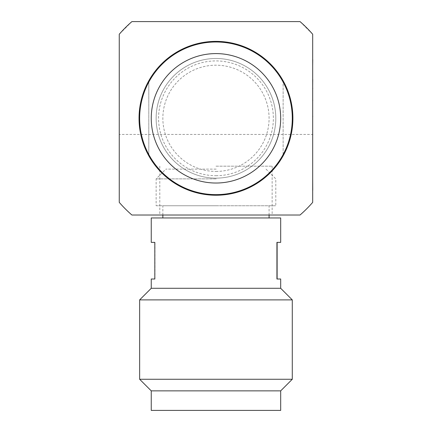<?xml version="1.0" encoding="UTF-8"?>
<svg xmlns="http://www.w3.org/2000/svg" width="432" height="432" viewBox="0 0 432 432"><rect width="100%" height="100%" fill="white"/><g stroke="black" fill="none" stroke-linecap="round" stroke-linejoin="round"><path stroke-width="0.32" stroke-dasharray="2.16 1.62" d="M283.127 80.795A76.928 76.928 0 0 0 148.808 80.795A76.928 76.928 0 0 1 292.896 118.314A76.928 76.928 0 0 1 148.808 155.828A76.928 76.928 0 0 0 283.127 155.828L283.127 80.795A76.928 76.928 0 0 0 139.039 118.314A76.928 76.928 0 0 0 283.127 155.828M131.9 21.6L119.259 34.241L119.259 134.428L312.682 134.428L312.682 34.241L300.04 21.6L131.9 21.6M312.682 134.428L312.682 202.381A128.142 128.142 0 0 1 300.04 215.023L131.9 215.023A128.142 128.142 0 0 1 119.259 202.381L119.259 134.428M215.968 215.023L159.797 215.023L215.968 215.023M215.968 166.18L272.138 166.18L215.968 166.18M216.194 169.112L165.904 169.112L216.194 169.112M216.238 178.88L156.136 178.88L216.238 178.88M156.136 205.745L275.805 205.745L156.136 205.745L156.136 178.88L165.904 169.112M216.205 205.745L162.853 205.745L216.205 205.745M216.205 217.955L162.853 217.955L216.205 217.955M280.687 217.955L151.249 217.955M151.249 288.29L280.687 288.29M280.687 279.007L276.928 279.007M280.687 242.374L276.928 242.374M154.818 279.007L151.249 279.007M155.012 279.007L155.012 242.374L151.249 242.374M292.286 299.889L139.649 299.889M139.649 379.264L292.286 379.264M280.687 390.863L151.249 390.863M151.249 410.4L280.687 410.4M215.968 175.705A57.391 57.391 0 0 0 273.359 118.314A57.391 57.391 0 0 0 215.968 60.917A57.391 57.391 0 0 0 158.576 118.314A57.391 57.391 0 0 0 215.968 175.705M215.968 178.146A59.832 59.832 0 0 0 275.805 118.314A59.832 59.832 0 0 0 215.968 58.477A59.832 59.832 0 0 0 156.136 118.314A59.832 59.832 0 0 0 215.968 178.146A59.832 59.832 0 0 0 275.805 118.314A59.832 59.832 0 0 0 215.968 58.477A59.832 59.832 0 0 0 156.136 118.314A59.832 59.832 0 0 0 215.968 178.146M148.808 80.795L148.808 155.828M215.968 171.428A53.12 53.12 0 0 0 269.087 118.314A53.12 53.12 0 0 0 215.968 65.194A53.12 53.12 0 0 0 162.853 118.314A53.12 53.12 0 0 0 215.968 171.428A53.12 53.12 0 0 1 162.853 118.314A53.12 53.12 0 0 1 215.968 65.194A53.12 53.12 0 0 1 269.087 118.314A53.12 53.12 0 0 1 215.968 171.428M148.808 82.064L148.808 154.559M283.127 154.559L283.127 82.064M215.968 183.028A64.719 64.719 0 0 1 151.249 118.314A64.719 64.719 0 0 1 215.968 53.595A64.719 64.719 0 0 1 280.687 118.314A64.719 64.719 0 0 1 215.968 183.028A64.719 64.719 0 0 0 280.687 118.314A64.719 64.719 0 0 0 215.968 53.595A64.719 64.719 0 0 0 151.249 118.314A64.719 64.719 0 0 0 215.968 183.028A64.719 64.719 0 0 1 151.249 118.314A64.719 64.719 0 0 1 215.968 53.595A64.719 64.719 0 0 1 280.687 118.314A64.719 64.719 0 0 1 215.968 183.028M215.968 194.632A76.318 76.318 0 0 1 139.649 118.314A76.318 76.318 0 0 1 215.968 41.99A76.318 76.318 0 0 1 292.286 118.314A76.318 76.318 0 0 1 215.968 194.632M312.682 177.644L312.682 183.924M312.741 183.924L312.682 181.543M312.741 181.543L312.741 177.644L312.682 181.958M312.741 181.958L312.741 190.048L312.682 182.029M312.741 182.029L312.741 177.644M312.741 185.555L312.741 177.806L312.682 185.555M312.741 188.633L312.741 177.806L312.682 188.633M312.741 188.044L312.741 177.806L312.682 188.044M312.741 181.429L312.741 190.21L312.682 181.429M312.741 186.57L312.741 182.957L312.682 186.57M312.682 190.21L312.682 177.806M312.741 71.55L312.741 77.992M312.741 76.702L312.741 72.673L312.682 76.702M312.682 74.39L312.682 77.992L312.682 74.39M312.682 81.054L312.682 82.971M312.741 82.971L312.741 81.054M312.741 79.283L312.682 82.744M312.741 82.744L312.741 85.887M312.682 88.787L312.682 97.486L312.741 88.787M312.682 87.502L312.682 97.486M312.682 100.71L312.682 109.409L312.741 100.71M312.682 99.425L312.682 109.409M312.682 61.236L312.682 63.153M312.741 63.153L312.741 61.236M312.741 59.465L312.682 62.926M312.741 62.926L312.741 66.069M312.682 116.824L312.682 121.657M312.741 121.657L312.741 116.824M312.682 115.533L312.682 122.461M312.682 69.293L312.682 68.002M312.682 131.809L312.682 124.232M312.682 135.032L312.682 143.57L312.741 135.032M312.682 133.742L312.682 143.57M312.741 144.536L312.741 153.722M312.741 147.382L312.741 150.871L312.682 147.382M312.682 145.881L312.682 153.722L312.682 145.881M312.682 161.617L312.682 155.169M312.682 170.64L312.682 163.064M272.138 166.18L272.138 215.023M159.797 166.18L159.797 215.023M266.036 169.112L275.805 178.88L275.805 205.745M269.087 215.023L269.087 205.745M162.853 215.023L162.853 205.745"/><path stroke-width="0.65" d="M148.808 154.559L148.808 155.828A76.928 76.928 0 0 1 148.808 80.795L148.808 82.064M148.808 155.828A76.928 76.928 0 0 0 283.127 155.828A76.928 76.928 0 0 0 215.968 41.38A76.928 76.928 0 0 0 148.808 80.795M131.9 21.6L300.04 21.6A128.142 128.142 0 0 1 312.682 34.241L312.682 202.381A128.142 128.142 0 0 1 300.04 215.023L131.9 215.023A128.142 128.142 0 0 1 119.259 202.381L119.259 34.241A128.142 128.142 0 0 1 131.9 21.6M151.249 217.955L280.687 217.955L280.687 242.374L276.928 242.374L276.928 279.007L280.687 279.007L280.687 288.29L151.249 288.29L151.249 279.007L154.818 279.007L154.818 242.374L151.249 242.374L151.249 217.955M277.123 279.007L277.123 242.374M151.249 288.29L139.649 299.889L292.286 299.889L280.687 288.29M280.687 390.863L151.249 390.863L151.249 410.4L280.687 410.4L280.687 390.863L292.286 379.264L139.649 379.264L139.649 299.889M283.127 155.828L283.127 154.559M283.127 82.064L283.127 80.795M215.968 194.632A76.318 76.318 0 0 0 292.286 118.314A76.318 76.318 0 0 0 215.968 41.99A76.318 76.318 0 0 0 139.649 118.314A76.318 76.318 0 0 0 215.968 194.632M215.968 183.028A64.719 64.719 0 0 0 280.687 118.314A64.719 64.719 0 0 0 215.968 53.595A64.719 64.719 0 0 0 151.249 118.314A64.719 64.719 0 0 0 215.968 183.028M312.741 190.21L312.682 177.644M312.682 77.992L312.682 71.388M312.741 79.283L312.682 85.887M312.682 97.486L312.682 88.787M312.741 88.787L312.682 87.502M312.682 109.409L312.682 100.71M312.741 100.71L312.682 99.425M312.741 59.465L312.682 66.069M312.682 122.461L312.682 116.824M312.741 116.824L312.682 115.533M312.682 68.002L312.682 69.293M312.682 124.232L312.682 131.809M312.682 143.57L312.682 135.032M312.741 135.032L312.682 133.742M312.682 153.722L312.682 144.536M312.682 155.169L312.682 161.617M312.682 163.064L312.682 170.64M269.087 217.955L269.087 215.023M162.853 217.955L162.853 215.023M292.286 379.264L292.286 299.889M151.249 390.863L139.649 379.264"/></g></svg>
